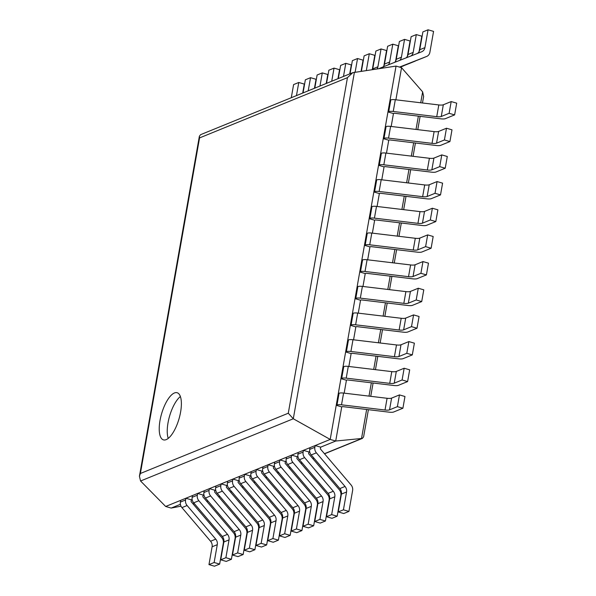 <?xml version="1.0" encoding="UTF-8"?>
<svg xmlns="http://www.w3.org/2000/svg" width="596" height="596" viewBox="0 0 596 596"><rect width="100%" height="100%" fill="white"/><g stroke="black" fill="none" stroke-linecap="round" stroke-linejoin="round"><path stroke-width="0.89" d="M348.928 511.413L343.758 513.521L338.252 511.927L343.423 509.818L348.928 511.413L352.616 490.501A6.169 5.506 67.8 0 0 351.081 484.973L320.365 448.907L320.67 447.156L335.712 441.033L362.361 438.41L363.597 436.875L368.395 409.683M309.682 451.634L308.914 451.947L303.409 450.353L298.238 452.461L297.933 454.204A6.169 5.506 -112.2 0 0 299.468 459.732L328.105 493.361A6.169 5.506 67.8 0 1 329.64 498.889L326.496 516.717L331.667 514.609L334.81 496.781A6.169 5.506 67.8 0 0 333.276 491.253L304.638 457.624A6.169 5.506 -112.2 0 1 303.103 452.103L303.409 450.353M297.925 456.424L297.166 456.737L291.66 455.143L286.482 457.244L286.177 458.995A6.169 5.506 -112.2 0 0 287.712 464.522L316.349 498.152A6.169 5.506 67.8 0 1 317.884 503.672L314.74 521.507L319.918 519.399L323.062 501.571A6.169 5.506 67.8 0 0 321.527 496.043L292.882 462.414A6.169 5.506 -112.2 0 1 291.347 456.886L291.66 455.143M286.177 461.215L285.41 461.527L279.904 459.926L274.734 462.034L274.421 463.785A6.169 5.506 -112.2 0 0 275.955 469.313L304.601 502.935A6.169 5.506 67.8 0 1 306.135 508.462L302.991 526.29L308.162 524.189L311.306 506.354A6.169 5.506 67.8 0 0 309.771 500.834L281.133 467.204A6.169 5.506 -112.2 0 1 279.599 461.677L279.904 459.926M274.421 466.005L273.661 466.318L268.148 464.716L262.978 466.824L262.672 468.575A6.169 5.506 -112.2 0 0 264.207 474.103L292.845 507.725A6.169 5.506 67.8 0 1 294.379 513.253L291.235 531.081L296.406 528.972L299.55 511.144A6.169 5.506 67.8 0 0 298.015 505.617L269.377 471.995A6.169 5.506 -112.2 0 1 267.842 466.467L268.148 464.716M262.665 470.795L261.905 471.101L256.399 469.506L251.229 471.615L250.916 473.366A6.169 5.506 -112.2 0 0 252.451 478.886L281.096 512.515A6.169 5.506 67.8 0 1 282.631 518.043L279.487 535.871L284.657 533.763L287.801 515.935A6.169 5.506 67.8 0 0 286.266 510.407L257.621 476.785A6.169 5.506 -112.2 0 1 256.086 471.257L256.399 469.506M250.916 475.578L250.149 475.891L244.643 474.297L239.473 476.405L239.167 478.148A6.169 5.506 -112.2 0 0 240.702 483.676L269.34 517.306A6.169 5.506 67.8 0 1 270.875 522.834L267.731 540.661L272.901 538.553L276.045 520.725A6.169 5.506 67.8 0 0 274.51 515.197L245.872 481.568A6.169 5.506 -112.2 0 1 244.338 476.048L244.643 474.297M239.16 480.369L238.4 480.681L232.894 479.087L227.717 481.188L227.411 482.939A6.169 5.506 -112.2 0 0 228.946 488.467L257.584 522.096A6.169 5.506 67.8 0 1 259.118 527.616L255.975 545.444L261.152 543.343L264.296 525.516A6.169 5.506 67.8 0 0 262.762 519.988L234.116 486.358A6.169 5.506 -112.2 0 1 232.582 480.83L232.894 479.087M227.411 485.159L226.644 485.472L221.138 483.87L215.968 485.978L215.655 487.729A6.169 5.506 -112.2 0 0 217.19 493.257L245.835 526.879A6.169 5.506 67.8 0 1 247.37 532.407L244.226 550.235L249.396 548.126L252.54 530.298A6.169 5.506 67.8 0 0 251.005 524.778L222.368 491.149A6.169 5.506 -112.2 0 1 220.833 485.621L221.138 483.87M215.655 489.949L214.895 490.262L209.382 488.66L204.212 490.769L203.906 492.519A6.169 5.506 -112.2 0 0 205.441 498.047L234.079 531.669A6.169 5.506 67.8 0 1 235.614 537.197L232.47 555.025L237.64 552.917L240.784 535.089A6.169 5.506 67.8 0 0 239.249 529.561L210.611 495.939A6.169 5.506 -112.2 0 1 209.077 490.411L209.382 488.66M203.899 494.74L203.139 495.045L197.634 493.451L192.463 495.559L192.15 497.31A6.169 5.506 -112.2 0 0 193.685 502.83L222.33 536.46A6.169 5.506 67.8 0 1 223.865 541.987L220.721 559.815L225.891 557.707L229.035 539.879A6.169 5.506 67.8 0 0 227.501 534.351L198.855 500.729A6.169 5.506 -112.2 0 1 197.321 495.202L197.634 493.451M192.15 499.522L191.383 499.835L185.877 498.241L180.707 500.349L180.402 502.093A6.169 5.506 -112.2 0 0 181.936 507.621L210.574 541.25A6.169 5.506 67.8 0 1 212.109 546.778L208.965 564.606L214.135 562.497L217.279 544.669A6.169 5.506 67.8 0 0 215.745 539.142L187.107 505.512A6.169 5.506 -112.2 0 1 185.572 499.984L185.877 498.241M180.394 504.313L171.171 508.075L180.998 506.19M193.03 503.881L194.363 503.627M206.641 501.266L207.967 501.012M171.171 508.075L165.666 506.473L330.206 439.431L335.712 441.033L341.731 406.897L336.226 405.295L338.297 393.561L339.064 393.248A6.169 1.609 -170 0 1 343.587 393.077L387.087 398.284L385.016 410.018L341.515 404.811A6.169 1.609 -170 0 0 336.993 404.982L336.226 405.295M344.16 393.144L346.432 380.226L340.927 378.631L342.998 366.898L343.765 366.585A6.169 1.609 -170 0 1 348.288 366.406L391.788 371.621L389.724 383.355L346.216 378.14A6.169 1.609 -170 0 0 341.702 378.318L340.927 378.631M348.861 366.473L351.141 353.562L345.628 351.96L347.699 340.227L348.474 339.914A6.169 1.609 -170 0 1 352.988 339.742L396.496 344.95L394.425 356.684L350.917 351.476A6.169 1.609 -170 0 0 346.403 351.647L345.628 351.96M353.562 339.809L355.842 326.891L350.336 325.297L352.4 313.563L353.175 313.25A6.169 1.609 -170 0 1 357.689 313.071L401.197 318.279L399.126 330.013L355.618 324.805A6.169 1.609 -170 0 0 351.104 324.984L350.336 325.297M358.263 313.138L360.543 300.228L355.037 298.626L357.101 286.892L357.876 286.579A6.169 1.609 -170 0 1 362.39 286.4L405.898 291.615L403.827 303.349L360.327 298.134A6.169 1.609 -170 0 0 355.805 298.313L355.037 298.626M362.964 286.475L365.244 273.557L359.738 271.962L361.809 260.228L362.577 259.916A6.169 1.609 -170 0 1 367.091 259.737L410.599 264.944L408.528 276.678L365.028 271.471A6.169 1.609 -170 0 0 360.505 271.649L359.738 271.962M367.672 259.804L369.945 246.886L364.439 245.291L366.51 233.558L367.278 233.245A6.169 1.609 -170 0 1 371.8 233.066L415.3 238.281L413.229 250.015L369.729 244.8A6.169 1.609 -170 0 0 365.214 244.978L364.439 245.291M372.373 233.14L374.646 220.222L369.14 218.628L371.211 206.894L371.978 206.574A6.169 1.609 -170 0 1 376.501 206.402L420.001 211.61L417.938 223.344L374.43 218.136A6.169 1.609 -170 0 0 369.915 218.307L369.14 218.628M377.074 206.469L379.354 193.551L373.841 191.957L375.912 180.223L376.687 179.91A6.169 1.609 -170 0 1 381.202 179.731L424.71 184.946L422.638 196.68L379.13 191.465A6.169 1.609 -170 0 0 374.616 191.644L373.841 191.957M381.775 179.798L384.055 166.887L378.549 165.286L380.613 153.552L381.388 153.239A6.169 1.609 -170 0 1 385.903 153.068L429.411 158.275L427.339 170.009L383.831 164.801A6.169 1.609 -170 0 0 379.317 164.973L378.549 165.286M386.476 153.135L388.756 140.216L383.25 138.622L385.314 126.888L386.089 126.576A6.169 1.609 -170 0 1 390.603 126.397L434.112 131.612L432.04 143.345L388.54 138.13A6.169 1.609 -170 0 0 384.018 138.309L383.25 138.622M391.177 126.464L393.457 113.553L387.951 111.951L390.022 100.217L390.79 99.904A6.169 1.609 -170 0 1 395.304 99.733L438.812 104.941L436.741 116.674L393.241 111.467A6.169 1.609 -170 0 0 388.719 111.638L387.951 111.951M395.886 99.8L401.548 67.683L422.646 91.873L423.629 96.44L422.475 102.981M401.548 67.683L396.042 66.082L352.75 72.675L347.453 77.651L199.556 137.914L199.384 136.193L200.621 134.659L352.75 72.675M165.666 506.473L140.567 481.002L139.419 476.264L140.388 473.492L288.285 413.229L293.299 418.764L330.206 439.431L396.042 66.082M174.412 392.973A24.54 9.074 -73.8 0 0 160.704 417.148A24.54 9.074 -73.8 0 0 163.468 439.878A24.54 9.074 -73.8 0 0 179.016 418.839A24.54 9.074 -73.8 0 0 177.139 392.734A24.54 9.074 -73.8 0 0 174.412 392.973M180.379 396.534A24.54 9.074 -73.8 0 0 169.592 416.105A24.54 9.074 -73.8 0 0 168.236 438.403M214.135 562.497L219.641 564.092L214.471 566.2L208.965 564.606M219.641 564.092L223.329 543.179A6.169 5.506 67.8 0 0 221.794 537.652L191.078 501.586L191.383 499.835M291.288 97.714L293.605 84.587L298.775 82.479L296.465 95.606M302.701 93.065L304.28 84.073L298.775 82.479M225.891 557.707L231.397 559.301L226.227 561.41L220.721 559.815M231.397 559.301L235.085 538.389A6.169 5.506 67.8 0 0 233.55 532.861L202.834 496.796L203.139 495.045M303.044 92.924L305.361 79.797L310.531 77.689L308.214 90.816M314.45 88.275L316.036 79.283L310.531 77.689M237.64 552.917L243.153 554.518L237.975 556.619L232.47 555.025M243.153 554.518L246.841 533.599A6.169 5.506 67.8 0 0 245.306 528.071L214.582 492.005L214.895 490.262M314.8 88.141L317.109 75.007L322.287 72.898L319.97 86.033M326.206 83.492L327.793 74.493L322.287 72.898M249.396 548.126L254.902 549.728L249.731 551.836L244.226 550.235M254.902 549.728L258.59 528.808A6.169 5.506 67.8 0 0 257.055 523.288L226.338 487.215L226.644 485.472M326.548 83.351L328.865 70.216L334.036 68.108L331.719 81.242M337.954 78.702L339.541 69.71L334.036 68.108M261.152 543.343L266.658 544.938L261.488 547.046L255.975 545.444M266.658 544.938L270.346 524.026A6.169 5.506 67.8 0 0 268.811 518.498L238.087 482.432L238.4 480.681M338.305 78.56L340.621 65.426L345.792 63.325L343.475 76.452M349.71 73.911L351.297 64.919L345.792 63.325M272.901 538.553L278.406 540.147L273.236 542.256L267.731 540.661M278.406 540.147L282.094 519.235A6.169 5.506 67.8 0 0 280.56 513.707L249.843 477.642L250.149 475.891M350.053 73.77L352.37 60.643L357.54 58.535L355.149 72.101M361.094 71.229L363.046 60.129L357.54 58.535M284.657 533.763L290.163 535.357L284.992 537.465L279.487 535.871M290.163 535.357L293.85 514.445A6.169 5.506 67.8 0 0 292.316 508.917L261.599 472.852L261.905 471.101M361.422 71.177L364.126 55.853L369.296 53.744L366.346 70.455M372.291 69.583L374.802 55.339L369.296 53.744M296.406 528.972L301.919 530.574L296.741 532.675L291.235 531.081M301.919 530.574L305.606 509.655A6.169 5.506 67.8 0 0 304.072 504.127L273.348 468.061L273.661 466.318M377.909 66.782L372.731 68.89L375.875 51.062L381.053 48.954L377.909 66.782A6.169 5.506 -112.2 0 1 377.112 68.868M372.731 68.89A6.169 5.506 -112.2 0 1 372.582 69.538M383.839 65.94L386.558 50.556L381.053 48.954M308.162 524.189L313.667 525.784L308.497 527.892L302.991 526.29M313.667 525.784L317.355 504.864A6.169 5.506 67.8 0 0 315.82 499.344L285.104 463.271L285.41 461.527M389.657 61.991L384.487 64.1L387.631 46.272L392.801 44.164L389.657 61.991A6.169 5.506 -112.2 0 1 388.272 64.86M384.487 64.1A6.169 5.506 -112.2 0 1 383.183 66.879M395.595 61.15L398.307 45.765L392.801 44.164M319.918 519.399L325.423 520.993L320.253 523.102L314.74 521.507M325.423 520.993L329.111 500.081A6.169 5.506 67.8 0 0 327.577 494.553L296.853 458.488L297.166 456.737M401.413 57.209L396.243 59.317L399.387 41.482L404.557 39.381L401.413 57.209A6.169 5.506 -112.2 0 1 399.73 60.375M396.243 59.317A6.169 5.506 -112.2 0 1 394.694 62.342M407.351 56.359L410.063 40.975L404.557 39.381M403.999 65.59A6.169 5.506 -112.2 0 1 403.194 66.007A6.169 5.506 -112.2 0 1 403.134 66.029L400.043 67.244M331.667 514.609L337.172 516.203L332.002 518.311L326.496 516.717M337.172 516.203L340.86 495.291A6.169 5.506 67.8 0 0 339.325 489.763L308.609 453.698L308.914 451.947M413.162 52.418L407.992 54.527L411.136 36.699L416.306 34.59L413.162 52.418A6.169 5.506 -112.2 0 1 411.061 55.935M409.839 63.303A6.169 5.506 -112.2 0 1 409.78 63.325A6.169 5.506 -112.2 0 1 409.713 63.347L399.886 67.199M407.992 54.527A6.169 5.506 -112.2 0 1 406.092 57.879M419.1 51.569L421.812 36.185L416.306 34.59M415.747 60.799A6.169 5.506 -112.2 0 1 414.95 61.217A6.169 5.506 -112.2 0 1 414.89 61.246L399.767 67.169M338.252 511.927L341.396 494.099A6.169 5.506 67.8 0 0 339.862 488.571L311.216 454.942A6.169 5.506 -112.2 0 1 309.682 449.421L309.995 447.671L315.165 445.562L320.67 447.156M343.423 509.818L346.567 491.991A6.169 5.506 67.8 0 0 345.032 486.463L316.387 452.841A6.169 5.506 -112.2 0 1 314.852 447.313L315.165 445.562M424.918 47.628L419.748 49.736L422.892 31.908L428.062 29.8L424.918 47.628A6.169 5.506 -112.2 0 1 421.737 51.748A6.169 5.506 -112.2 0 1 421.677 51.77L384.539 66.32A6.169 5.506 67.8 0 0 384.48 66.35A6.169 5.506 67.8 0 0 382.274 68.108M421.588 58.512A6.169 5.506 -112.2 0 1 421.528 58.535A6.169 5.506 -112.2 0 1 421.469 58.564L399.618 67.124M384.42 66.372L379.369 68.428A6.169 5.506 67.8 0 0 379.309 68.458A6.169 5.506 67.8 0 0 379.004 68.592M419.748 49.736A6.169 5.506 -112.2 0 1 417.274 53.498M399.499 67.087L426.639 56.456A6.169 5.506 -112.2 0 0 426.699 56.426A6.169 5.506 -112.2 0 0 429.88 52.314L433.568 31.394L428.062 29.8M402.903 408.238L397.398 406.643L399.462 394.91L404.967 396.504L402.903 408.238L393.68 411.992A6.169 1.609 10 0 1 389.166 412.171L342.506 406.584L341.731 406.897M397.398 406.643L389.538 409.847A6.169 1.609 10 0 1 385.016 410.018M399.462 394.91L391.609 398.113A6.169 1.609 10 0 1 387.087 398.284M407.604 381.574L402.099 379.972L404.163 368.239L409.675 369.84L407.604 381.574L398.389 385.329A6.169 1.609 10 0 1 393.867 385.5L347.207 379.913L346.432 380.226M402.099 379.972L394.239 383.176A6.169 1.609 10 0 1 389.724 383.355M404.163 368.239L396.31 371.442A6.169 1.609 10 0 1 391.788 371.621M412.305 354.903L406.8 353.309L408.871 341.575L414.376 343.169L412.305 354.903L403.09 358.658A6.169 1.609 10 0 1 398.568 358.837L351.908 353.249L351.141 353.562M406.8 353.309L398.94 356.505A6.169 1.609 10 0 1 394.425 356.684M408.871 341.575L401.011 344.771A6.169 1.609 10 0 1 396.496 344.95M417.006 328.232L411.501 326.638L413.572 314.904L419.077 316.498L417.006 328.232L407.791 331.994A6.169 1.609 10 0 1 403.276 332.166L356.609 326.578L355.842 326.891M411.501 326.638L403.641 329.841A6.169 1.609 10 0 1 399.126 330.013M413.572 314.904L405.712 318.108A6.169 1.609 10 0 1 401.197 318.279M421.707 301.569L416.202 299.974L418.273 288.24L423.778 289.835L421.707 301.569L412.492 305.323A6.169 1.609 10 0 1 407.977 305.502L361.31 299.907L360.543 300.228M416.202 299.974L408.349 303.17A6.169 1.609 10 0 1 403.827 303.349M418.273 288.24L410.413 291.437A6.169 1.609 10 0 1 405.898 291.615M426.416 274.898L420.903 273.303L422.974 261.57L428.479 263.164L426.416 274.898L417.193 278.652A6.169 1.609 10 0 1 412.678 278.831L366.011 273.244L365.244 273.557M420.903 273.303L413.05 276.507A6.169 1.609 10 0 1 408.528 276.678M422.974 261.57L415.114 264.773A6.169 1.609 10 0 1 410.599 264.944M431.117 248.234L425.611 246.632L427.675 234.899L433.18 236.5L431.117 248.234L421.893 251.989A6.169 1.609 10 0 1 417.379 252.168L370.719 246.573L369.945 246.886M425.611 246.632L417.751 249.836A6.169 1.609 10 0 1 413.229 250.015M427.675 234.899L419.822 238.102A6.169 1.609 10 0 1 415.3 238.281M435.818 221.563L430.312 219.969L432.376 208.235L437.889 209.829L435.818 221.563L426.602 225.318A6.169 1.609 10 0 1 422.08 225.497L375.42 219.909L374.646 220.222M430.312 219.969L422.452 223.172A6.169 1.609 10 0 1 417.938 223.344M432.376 208.235L424.523 211.438A6.169 1.609 10 0 1 420.001 211.61M440.518 194.899L435.013 193.298L437.084 181.564L442.59 183.166L440.518 194.899L431.303 198.654A6.169 1.609 10 0 1 426.781 198.826L380.121 193.238L379.354 193.551M435.013 193.298L427.153 196.501A6.169 1.609 10 0 1 422.638 196.68M437.084 181.564L429.224 184.767A6.169 1.609 10 0 1 424.71 184.946M445.219 168.228L439.714 166.634L441.785 154.9L447.291 156.495L445.219 168.228L436.004 171.983A6.169 1.609 10 0 1 431.489 172.162L384.822 166.575L384.055 166.887M439.714 166.634L431.854 169.83A6.169 1.609 10 0 1 427.339 170.009M441.785 154.9L433.925 158.096A6.169 1.609 10 0 1 429.411 158.275M449.92 141.565L444.415 139.963L446.486 128.229L451.992 129.831L449.92 141.565L440.705 145.32A6.169 1.609 10 0 1 436.19 145.491L389.523 139.904L388.756 140.216M444.415 139.963L436.563 143.167A6.169 1.609 10 0 1 432.04 143.345M446.486 128.229L438.626 131.433A6.169 1.609 10 0 1 434.112 131.612M454.629 114.894L449.116 113.3L451.187 101.566L456.692 103.16L454.629 114.894L445.406 118.649A6.169 1.609 10 0 1 440.891 118.828L394.232 113.233L393.457 113.553M449.116 113.3L441.263 116.496A6.169 1.609 10 0 1 436.741 116.674M451.187 101.566L443.327 104.762A6.169 1.609 10 0 1 438.812 104.941M366.644 409.474L361.504 438.611L324.447 453.705M313.846 458.026L312.699 458.495M302.09 462.816L300.943 463.286M290.341 467.607L289.194 468.076M278.585 472.397L277.438 472.866M266.829 477.187L265.682 477.649M255.081 481.97L253.933 482.44M243.324 486.761L242.177 487.23M231.576 491.551L230.429 492.02M219.82 496.341L218.672 496.811M368.998 396.117L371.345 382.803M373.699 369.453L376.046 356.14M378.4 342.782L380.747 329.469M383.101 316.118L385.448 302.805M387.802 289.447L390.157 276.134M392.511 262.776L394.857 249.463M397.212 236.113L399.558 222.8M401.913 209.442L404.259 196.129M406.614 182.778L408.96 169.465M411.315 156.107L413.661 142.794M416.015 129.444L418.37 116.131M420.724 102.773L422.646 91.873M354.411 72.213L293.299 418.764L140.567 481.002M288.285 413.229L347.453 77.651M140.388 473.492L199.556 137.914M217.279 544.669L212.109 546.778M215.745 539.142L210.574 541.25M187.107 505.512L181.936 507.621M185.572 499.984L180.402 502.093M229.035 539.879L223.865 541.987M227.501 534.351L222.33 536.46M198.855 500.729L193.685 502.83M197.321 495.202L192.15 497.31M240.784 535.089L235.614 537.197M239.249 529.561L234.079 531.669M210.611 495.939L205.441 498.047M209.077 490.411L203.906 492.519M252.54 530.298L247.37 532.407M251.005 524.778L245.835 526.879M222.368 491.149L217.19 493.257M220.833 485.621L215.655 487.729M264.296 525.516L259.118 527.616M262.762 519.988L257.584 522.096M234.116 486.358L228.946 488.467M232.582 480.83L227.411 482.939M276.045 520.725L270.875 522.834M274.51 515.197L269.34 517.306M245.872 481.568L240.702 483.676M244.338 476.048L239.167 478.148M287.801 515.935L282.631 518.043M286.266 510.407L281.096 512.515M257.621 476.785L252.451 478.886M256.086 471.257L250.916 473.366M299.55 511.144L294.379 513.253M298.015 505.617L292.845 507.725M269.377 471.995L264.207 474.103M267.842 466.467L262.672 468.575M311.306 506.354L306.135 508.462M309.771 500.834L304.601 502.935M281.133 467.204L275.955 469.313M279.599 461.677L274.421 463.785M323.062 501.571L317.884 503.672M321.527 496.043L316.349 498.152M292.882 462.414L287.712 464.522M291.347 456.886L286.177 458.995M334.81 496.781L329.64 498.889M333.276 491.253L328.105 493.361M304.638 457.624L299.468 459.732M303.103 452.103L297.933 454.204M414.89 61.246L409.713 63.347M346.567 491.991L341.396 494.099M345.032 486.463L339.862 488.571M316.387 452.841L311.216 454.942M314.852 447.313L309.682 449.421M426.639 56.456L421.469 58.564M391.609 398.113L389.538 409.847M341.515 404.811L343.587 393.077M336.993 404.982L339.064 393.248M396.31 371.442L394.239 383.176M346.216 378.14L348.288 366.406M341.702 378.318L343.765 366.585M401.011 344.771L398.94 356.505M350.917 351.476L352.988 339.742M346.403 351.647L348.474 339.914M405.712 318.108L403.641 329.841M355.618 324.805L357.689 313.071M351.104 324.984L353.175 313.25M410.413 291.437L408.349 303.17M360.327 298.134L362.39 286.4M355.805 298.313L357.876 286.579M415.114 264.773L413.05 276.507M365.028 271.471L367.091 259.737M360.505 271.649L362.577 259.916M419.822 238.102L417.751 249.836M369.729 244.8L371.8 233.066M365.214 244.978L367.278 233.245M424.523 211.438L422.452 223.172M374.43 218.136L376.501 206.402M369.915 218.307L371.978 206.574M429.224 184.767L427.153 196.501M379.13 191.465L381.202 179.731M374.616 191.644L376.687 179.91M433.925 158.096L431.854 169.83M383.831 164.801L385.903 153.068M379.317 164.973L381.388 153.239M438.626 131.433L436.563 143.167M388.54 138.13L390.603 126.397M384.018 138.309L386.089 126.576M443.327 104.762L441.263 116.496M393.241 111.467L395.304 99.733M388.719 111.638L390.79 99.904M362.361 438.41L324.544 453.817M313.936 458.138L312.788 458.607M302.187 462.928L301.04 463.397M290.431 467.718L289.284 468.188M278.682 472.509L277.535 472.971M266.926 477.292L265.779 477.761M255.17 482.082L254.023 482.551M243.421 486.872L242.274 487.342M231.665 491.663L230.518 492.132M219.917 496.453L218.769 496.915M370.749 396.325L373.096 383.012M375.45 369.662L377.797 356.348M380.151 342.991L382.498 329.677M384.852 316.327L387.206 303.014M389.56 289.656L391.907 276.343M394.261 262.992L396.608 249.679M398.962 236.321L401.309 223.008M403.663 209.658L406.01 196.337M408.364 182.987L410.711 169.674M413.065 156.316L415.419 143.003M417.774 129.652L420.12 116.339M139.419 476.264L199.384 136.193M414.95 61.217L409.78 63.325M426.699 56.426L421.528 58.535M384.48 66.35L379.309 68.458"/></g></svg>
